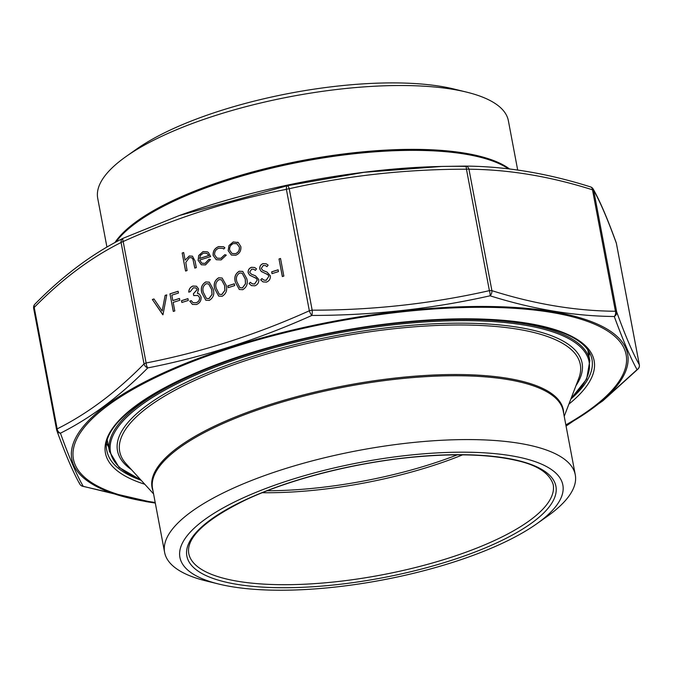 <?xml version="1.0" encoding="UTF-8"?>
<svg xmlns="http://www.w3.org/2000/svg" width="673" height="673" viewBox="0 0 673 673"><rect width="100%" height="100%" fill="white"/><g stroke="black" fill="none" stroke-linecap="round" stroke-linejoin="round"><path stroke-width="1.01" d="M106.931 247.067L97.72 198.342A208.958 64.154 -10.7 0 1 126.103 156.498A208.958 64.154 -10.7 0 1 162.21 136.064A208.958 64.154 -10.7 0 1 452.937 89.341A208.958 64.154 -10.7 0 1 466.675 92.142A208.958 64.154 -10.7 0 1 508.376 120.745L517.688 170.05M126.103 156.498L136.611 149.086A194.859 59.821 -10.7 0 1 170.277 130.032A194.859 59.821 -10.7 0 1 454.199 89.08L466.675 92.142M240.059 499.316A194.859 59.821 -10.7 0 1 491.34 453.324A194.859 59.821 -10.7 0 1 536.381 524.048A194.859 59.821 -10.7 0 1 218.801 584.055A194.859 59.821 -10.7 0 1 240.059 499.316M218.801 584.055L206.317 580.992A208.958 64.154 -10.7 0 1 164.616 552.39A208.958 64.154 -10.7 0 1 229.114 490.112A208.958 64.154 -10.7 0 1 446.098 440.058A208.958 64.154 -10.7 0 1 575.272 474.793A208.958 64.154 -10.7 0 1 546.888 516.637L536.381 524.048M197.147 289.516L195.91 287.918L193.26 287.834L190.266 291.661L188.768 292.141C188.861 289.138 190.24 287.102 192.899 286.033L196.55 286.235L198.653 289.045L197.382 293.285L199.477 294.202L201.067 297.012C201.336 300.713 199.763 303.229 196.348 304.541L192.411 304.381L189.786 301.142L191.283 300.654L193.058 302.665L196.036 302.724C198.476 301.916 199.662 300.217 199.595 297.643L197.938 295.464L193.74 295.573L193.395 293.764L197.223 289.55L195.978 287.951M188.28 300.427L181.845 302.48L181.5 300.68L187.944 298.619L188.28 300.427M174.795 310.951L173.289 311.431L169.966 293.849L178.126 291.241L178.463 293.041L171.808 295.169L172.835 300.579L179.489 298.45L179.826 300.259L173.171 302.387L174.795 310.951M199.671 260.081L201.892 263.219L205.029 263.395L209.025 259.248L210.498 259.551L205.517 264.91L201.311 264.767L198.106 260.266L198.703 255.521L203.036 251.593L207.326 251.803L208.445 252.552L210.615 256.581L199.671 260.081M162.984 314.728L152.367 299.477L153.974 298.963L162.176 311.035L165.137 295.397L166.744 294.875L162.984 314.728M226.153 285.209C227.524 290.088 226.178 293.781 222.124 296.297L218.658 296.07L214.78 288.852C213.341 284.014 214.628 280.33 218.632 277.806L222.157 278.033L226.153 285.209M251.172 274.079L255.513 275.863L258.777 279.531C258.987 282.584 257.692 284.679 254.89 285.815L251.441 285.613L249.069 283.602L250.322 282.256L252.19 283.787L254.554 284.014L257.271 279.985L256.337 278.445L249.599 275.097L248.152 272.716C247.933 270.058 249.044 268.258 251.509 267.299L254.672 267.518L256.531 268.847L255.378 270.361L253.856 269.309L251.677 269.15L249.641 272.161L251.315 274.155M262.764 270.378L267.105 272.161L270.369 275.821C270.58 278.874 269.284 280.969 266.483 282.105L263.034 281.911L260.661 279.892L261.915 278.546L263.782 280.077L266.146 280.305L268.864 276.275L267.93 274.744L261.191 271.387L259.744 269.015C259.526 266.357 260.636 264.548 263.101 263.589L266.264 263.816L268.123 265.137L266.971 266.651L265.448 265.599L263.269 265.448L261.233 268.46L262.907 270.445M278.445 271.589L272.001 273.65L271.665 271.842L278.109 269.789L278.445 271.589M283.846 276.081L282.34 276.561L279.017 258.97L280.523 258.491L283.846 276.081M187.077 270.563L185.58 271.042L182.173 253.014L183.67 252.526L185.109 260.14L189.264 256.001L192.453 256.169L195.069 261.048L196.314 267.61L194.808 268.098L192.941 259.181L191.637 257.7L189.298 257.666L185.782 262.394L187.077 270.563M246.764 278.622C248.127 283.493 246.789 287.186 242.734 289.701L239.268 289.474L235.39 282.256C233.952 277.419 235.23 273.743 239.235 271.219L242.768 271.446L246.764 278.622M234.65 285.596L228.214 287.657L227.869 285.848L234.313 283.787L234.65 285.596M228.164 250.65L228.98 245.552L233.237 241.935L238.292 242.566L240.833 246.604C241.245 250.785 239.554 253.662 235.752 255.235L231.369 255.042L228.164 250.65L228.98 245.552M237.603 242.162L238.292 242.566M213.148 255.53C212.803 251.13 214.662 248.144 218.725 246.579L223.512 246.747L224.891 247.799L223.789 249.027L222.822 248.379L218.91 248.194C215.823 249.355 214.401 251.593 214.628 254.907L217 258.171L220.837 258.339L224.858 254.663L226.279 255.126L221.114 259.921L216.226 259.702L213.223 255.563C212.87 251.164 214.729 248.186 218.792 246.612L218.725 246.579M213.274 289.331C214.637 294.202 213.299 297.903 209.244 300.41L205.778 300.183L201.9 292.965C200.461 288.137 201.74 284.452 205.753 281.928L209.278 282.155L213.274 289.331M591.037 187.144A4.703 4.593 150.5 0 1 593.704 190.425L616.653 311.86C625.444 336.046 632.999 353.661 639.316 364.716A4.703 4.593 150.5 0 1 637.062 369.645A4.703 3.609 -135.3 0 0 638.071 368.989L602.798 400.872L566.069 426.068L602.285 401.133L637.062 369.645C630.794 358.448 623.198 340.731 614.272 316.503C574.128 316.117 532.722 309.218 490.07 295.8C431.847 308.882 372.455 315.427 311.885 315.435A4.703 1.497 -114.1 0 1 309.336 310.775L286.387 189.34A4.703 1.447 169.3 0 1 289.222 188.734A4.703 1.245 77.4 0 0 287.379 185.731A4.703 1.817 78.8 0 0 286.387 189.34C230.738 200.175 176.334 217.572 123.167 241.531A4.703 1.497 65.9 0 1 123.218 238.234A4.703 4.703 0 0 0 123.024 238.326A4.703 3.929 63.2 0 0 121.081 242.507C90.889 257.591 61.933 279.228 34.214 307.435A4.703 3.609 44.7 0 1 34.929 304.146C62.951 275.619 92.319 253.679 123.024 238.326A4.703 3.929 63.2 0 1 123.184 238.25A4.703 1.497 65.9 0 1 123.277 238.208L179.22 215.562L287.379 185.731L363.942 172.313L441.816 166.433L465.565 166.096A4.703 0.925 89.9 0 1 465.573 166.096A4.703 0.925 89.9 0 1 466.448 169.209C406.13 169.15 347.058 175.661 289.222 188.734L312.171 310.177A4.703 0.925 89.9 0 1 311.885 315.435C258.297 339.495 203.599 356.984 147.782 367.912C119.777 396.271 90.662 418.026 60.444 433.193C69.184 457.514 76.781 475.231 83.225 486.335L146.201 501.654L155.295 503.059L82.468 486.226A4.703 3.247 107.4 0 1 81.955 485.99M593.207 189.071L593.207 189.071A4.703 4.703 0 0 0 590.524 186.901A4.703 3.247 107.4 0 1 592.492 189.811C550.068 176.385 508.889 169.52 468.955 169.217L491.904 290.66C534.32 304.087 575.499 310.951 615.433 311.254L592.492 189.811A4.703 1.447 169.3 0 1 593.704 190.425C600.022 201.479 607.576 219.095 616.367 243.281A4.703 4.274 160 0 0 616.19 242.633C607.383 218.363 599.719 200.512 593.207 189.071M79.288 482.709A4.703 4.593 150.5 0 0 79.784 484.064L79.784 484.064A4.703 4.703 0 0 0 82.468 486.226A4.703 3.247 107.4 0 0 83.225 486.335A4.703 4.593 150.5 0 1 79.784 484.064C73.273 472.623 65.618 454.771 56.801 430.501A4.703 4.274 160 0 1 56.625 429.854A4.703 1.447 -10.7 0 1 56.599 429.761A4.703 4.703 0 0 0 56.801 430.501A4.703 4.274 160 0 0 60.444 433.193A4.703 3.929 -116.8 0 1 57.163 428.878C87.355 413.794 116.311 392.157 144.03 363.95A4.703 3.609 -135.3 0 0 147.782 367.912A4.703 1.817 -101.2 0 1 146.117 362.974C201.757 352.139 256.169 334.742 309.336 310.775A4.703 1.447 -10.7 0 1 312.171 310.177C372.489 310.228 431.561 303.725 489.397 290.643A4.703 1.245 77.4 0 1 490.07 295.8A4.703 3.247 107.4 0 0 491.904 290.66A4.703 1.447 -10.7 0 0 489.397 290.643L466.448 169.209A4.703 1.447 169.3 0 1 468.955 169.217A4.703 3.575 90.6 0 0 465.632 166.096A4.703 4.703 0 0 0 465.573 166.096A4.703 3.575 90.6 0 1 465.632 166.096C506.071 166.416 547.704 173.348 590.524 186.901M616.653 311.86A4.703 4.274 160 0 1 614.272 316.503A4.703 3.575 90.6 0 0 615.433 311.254A4.703 1.447 -10.7 0 1 616.653 311.86M185.639 271.026L182.173 253.014M182.24 253.048L183.687 252.585M189.264 256.001L185.109 260.14M189.34 256.034L192.486 256.186M194.867 268.073L192.941 259.181M193.008 259.214L191.67 257.717M282.408 276.536L279.017 258.97M279.093 259.012L280.532 258.55M272.069 273.633L271.665 271.842M271.732 271.884L278.117 269.839M263.067 281.928L260.661 279.892M260.737 279.926L261.965 278.605M263.816 280.094L266.146 280.305M266.214 280.338L268.864 276.275M268.931 276.309L267.93 274.744M268.005 274.777L266.399 273.768M262.075 271.926L261.191 271.387M261.259 271.421L259.744 269.015M259.82 269.049C259.593 266.39 260.712 264.582 263.168 263.623L263.101 263.589M263.168 263.623L266.298 263.833M266.979 266.643L265.482 265.616M262.84 270.411L265.347 271.404M265.423 271.446L267.139 272.178M251.475 285.63L249.069 283.602M249.145 283.636L250.373 282.315M252.257 283.821L254.554 284.014M254.621 284.048L257.271 279.985M257.338 280.018L256.337 278.445M256.413 278.487L254.806 277.478M250.482 275.636L249.599 275.097M249.666 275.131L248.152 272.716M248.228 272.75C248.001 270.1 249.119 268.291 251.576 267.332L251.509 267.299M251.576 267.332L254.705 267.534M255.387 270.344L253.889 269.326M251.248 274.121L253.755 275.114M253.83 275.148L255.547 275.888M239.302 289.491L235.39 282.256M235.457 282.298C234.019 277.461 235.306 273.776 239.31 271.253L239.235 271.219M239.31 271.253L242.802 271.463M239.933 287.682L242.516 287.918L245.536 283.754L245.334 279.127L242.154 273.221M239.63 273.002C236.602 275.097 235.685 278.025 236.888 281.768L239.899 287.665L242.44 287.884L245.46 283.72L245.258 279.093L242.12 273.204L239.63 273.002M228.273 287.632L227.869 285.848M227.945 285.882L234.322 283.846M218.691 296.086L214.78 288.852M214.847 288.885C213.408 284.048 214.695 280.372 218.7 277.848L218.632 277.806M218.7 277.848L222.199 278.05M219.331 294.278L221.905 294.513L224.925 290.341L224.723 285.722L221.543 279.817M219.019 279.598C215.991 281.693 215.082 284.612 216.277 288.364L219.289 294.261L221.829 294.48L224.858 290.307L224.656 285.68L221.51 279.791L219.019 279.598M162.807 314.787L152.367 299.477M152.435 299.51L154.008 299.014M165.137 295.397L162.176 311.035M165.205 295.43L166.736 294.942M229.047 245.595L233.237 241.935M233.312 241.977L238.36 242.6M231.403 255.059L228.231 250.684M232.059 253.494L235.516 253.696C238.419 252.501 239.714 250.306 239.403 247.126L236.896 243.752M239.327 247.092L236.862 243.727L233.531 243.517C230.637 244.77 229.35 246.991 229.67 250.179L232.025 253.477L235.449 253.662C238.343 252.459 239.638 250.272 239.327 247.092L239.403 247.126M218.792 246.612L223.545 246.764M223.798 249.01L222.856 248.396M217.043 258.188L220.837 258.339M220.904 258.373L224.858 254.663M224.925 254.697L226.271 255.134M216.26 259.719L213.223 255.563M201.925 263.236L205.029 263.395M205.097 263.429L209.025 259.248M209.093 259.282L210.489 259.576M201.345 264.783L198.106 260.266M198.182 260.3L198.703 255.521M198.779 255.555L203.036 251.593M203.111 251.635L207.36 251.828M199.528 258.457L208.815 255.488L206.956 253.359L203.414 253.149L200.487 255.361L199.603 258.491L208.891 255.521L206.998 253.376M173.348 311.414L169.966 293.849M170.042 293.882L178.135 291.291M179.498 298.509L172.835 300.579M181.903 302.463L181.5 300.68M181.575 300.713L187.952 298.677M188.835 292.175C188.936 289.171 190.308 287.135 192.966 286.075L192.899 286.033M192.966 286.075L196.583 286.252M198.754 293.714L197.382 293.285M192.444 304.398L189.786 301.142M189.853 301.176L191.317 300.705M196.036 302.724L193.058 302.665M196.104 302.757C198.543 301.95 199.73 300.259 199.662 297.676L199.595 297.643M199.662 297.676L197.98 295.481M193.799 295.556L193.395 293.764M193.471 293.798L197.223 289.55M205.812 300.208L201.9 292.965M201.967 293.007C200.529 288.17 201.816 284.486 205.82 281.962L205.753 281.928M205.82 281.962L209.311 282.172M206.451 298.391L209.025 298.627L212.045 294.463L211.844 289.836L208.664 283.93M206.14 283.712C203.111 285.806 202.194 288.734 203.397 292.477L206.409 298.375L208.95 298.593L211.97 294.429L211.776 289.802L208.63 283.913L206.14 283.712M114.932 242.558A208.958 64.154 -10.7 0 1 261.974 169.478A208.958 64.154 -10.7 0 1 465.001 153.183A208.958 64.154 -10.7 0 1 509.554 168.973M508.452 168.839A209.278 64.246 169.3 0 0 465.43 154.176A209.278 64.246 169.3 0 0 264.489 169.89A209.278 64.246 169.3 0 0 116.025 241.969M267.164 490.768A186.084 57.129 169.3 0 0 457.312 454.839M188.743 553.442A185.454 56.936 169.3 0 0 381.541 574.952A185.454 56.936 169.3 0 0 553.198 484.577C549.513 472.976 536.97 464.866 515.568 460.265C489.246 454.368 455.537 453.282 414.459 457.017C355.294 462.435 289.398 479.218 245.393 500.039C205.097 519.876 186.211 537.685 188.743 553.442M462.603 454.855A185.454 56.936 -10.7 0 1 262.243 492.712M244.812 500.106A187.809 57.659 -10.7 0 1 551.338 477.123A187.809 57.659 -10.7 0 1 318.009 586.393A187.809 57.659 -10.7 0 1 244.812 500.106M575.272 474.793L563.208 410.959A208.958 64.154 169.3 0 0 434.035 376.224A208.958 64.154 169.3 0 0 217.051 426.278A208.958 64.154 169.3 0 0 152.561 488.556L164.616 552.39M153.007 490.911A209.278 64.246 -10.7 0 1 216.63 425.143A209.278 64.246 -10.7 0 1 439.166 374.802A209.278 64.246 -10.7 0 1 563.654 413.323M564.218 416.293L578.755 378.419A234.372 71.952 169.3 0 0 455.083 325A234.372 71.952 169.3 0 0 192.032 381.675A234.372 71.952 169.3 0 0 126.213 463.924L153.562 493.881M131.403 469.611A236.408 72.583 -10.7 0 1 190.459 380.346A236.408 72.583 -10.7 0 1 466.726 323.208A236.408 72.583 -10.7 0 1 575.995 385.604M571.125 398.298A243.517 74.762 169.3 0 0 486.142 321.181A243.517 74.762 169.3 0 0 185.664 379.547A243.517 74.762 169.3 0 0 140.573 479.647M140.85 479.958L119.113 467.432L109.421 451.415A244.45 75.048 -10.7 0 1 184.865 378.562A244.45 75.048 -10.7 0 1 438.712 320.003A244.45 75.048 -10.7 0 1 589.826 360.644L587.79 349.876M123.167 241.531L146.117 362.974A4.703 1.447 -10.7 0 0 144.03 363.95L121.081 242.507A4.703 1.447 169.3 0 1 123.167 241.531M565.842 424.89A281.23 86.337 169.3 0 0 551.515 312.432A281.23 86.337 169.3 0 0 156.557 377.057A281.23 86.337 169.3 0 0 155.185 502.487M144.771 484.249A248.682 76.352 -10.7 0 1 198.535 371.715A248.682 76.352 -10.7 0 1 528.17 323.368A248.682 76.352 -10.7 0 1 568.895 404.111M589.54 352.635A246.806 75.771 -10.7 0 1 588.934 355.941M570.813 399.097A246.806 75.771 169.3 0 0 591.971 359.323C588.589 342.557 567.112 330.603 527.531 323.461C464.791 312.499 360.787 321.871 272.792 346.511C170.143 373.894 98.603 420.928 106.94 450.969A246.806 75.771 169.3 0 0 141.145 480.278M108.53 446.721A246.806 75.771 -10.7 0 1 106.763 443.852M56.591 429.66L33.675 308.419A4.703 1.447 169.3 0 1 33.65 308.318A4.703 1.447 169.3 0 1 34.214 307.435L57.163 428.878A4.703 1.447 -10.7 0 0 56.599 429.761L33.65 308.318A4.703 4.703 0 0 1 34.929 304.146M638.071 368.989A4.703 4.703 0 0 0 639.342 364.808A4.703 1.447 -10.7 0 0 639.316 364.716L616.367 243.281A4.703 1.447 169.3 0 1 616.401 243.374A4.703 4.703 0 0 0 616.19 242.633M465.901 166.399A282.837 86.834 169.3 0 0 439.662 166.5M441.816 166.433L437.677 166.551A282.837 86.834 169.3 0 0 180.255 215.192L179.279 215.545M155.278 502.941A282.837 86.834 -10.7 0 1 146.849 501.654A282.837 86.834 -10.7 0 1 159.114 374.861A282.837 86.834 -10.7 0 1 552.626 311.624A282.837 86.834 -10.7 0 1 565.926 425.344M616.401 243.466A4.703 1.447 169.3 0 0 616.401 243.374L639.342 364.808A4.703 1.447 -10.7 0 1 639.35 364.926M109.421 451.415L107.386 440.647M589.826 360.644L586.646 379.092L570.973 398.685M106.78 443.717L108.462 446.35M589.472 352.509L588.867 355.58M437.677 166.551C356.143 168.587 256.909 187.338 180.255 215.192M123.218 238.234L179.22 215.562M465.573 166.096L441.858 166.433"/></g></svg>
